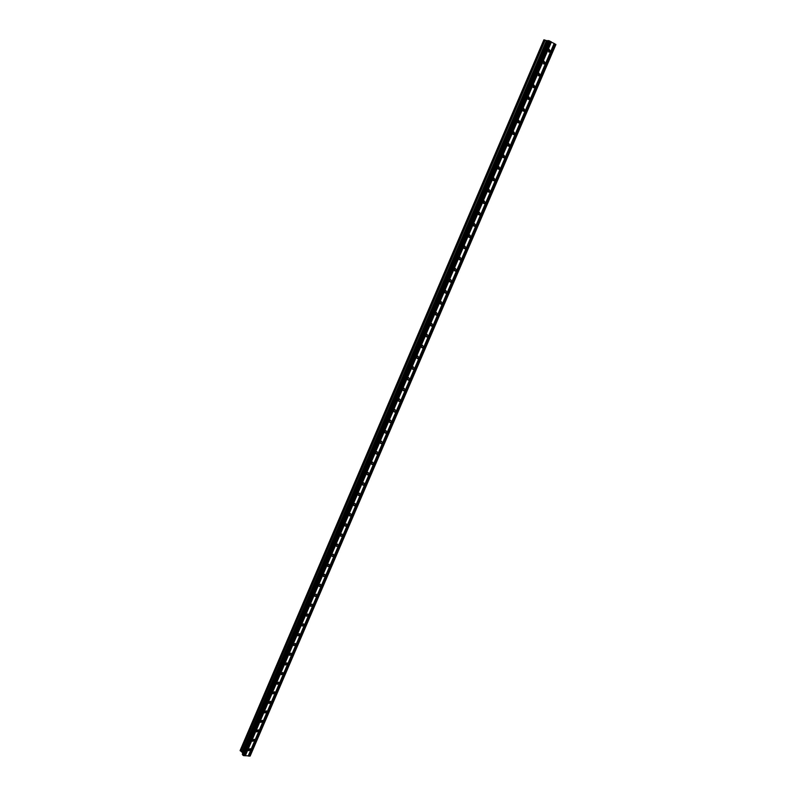 <?xml version="1.0" encoding="UTF-8"?>
<svg xmlns="http://www.w3.org/2000/svg" width="796" height="796" viewBox="0 0 796 796"><rect width="100%" height="100%" fill="white"/><g stroke="black" fill="none" stroke-linecap="round" stroke-linejoin="round"><path stroke-width="1.19" d="M248.312 749.573L250.223 748.668L250.541 749.782L248.631 750.688L248.312 749.573M252.342 740.171L254.232 739.265L254.571 740.389L252.68 741.295L252.342 740.171M256.392 730.738L258.272 729.823L258.62 730.967L256.74 731.882L256.392 730.738M260.451 721.275L262.312 720.36L262.68 721.514L260.809 722.43L260.451 721.275M264.521 711.773L266.371 710.858L266.75 712.022L264.899 712.947L264.521 711.773M268.61 702.241L270.441 701.316L270.839 702.51L268.998 703.425L268.61 702.241M272.71 692.679L274.53 691.754L274.938 692.948L273.118 693.873L272.71 692.679M276.829 683.077L278.63 682.152L279.058 683.366L277.257 684.291L276.829 683.077M280.958 673.446L282.749 672.511L283.187 673.744L281.396 674.67L280.958 673.446M285.107 663.774L286.878 662.839L287.336 664.083L285.565 665.018L285.107 663.774M289.266 654.073L291.018 653.138L291.495 654.402L289.734 655.337L289.266 654.073M293.445 644.342L295.177 643.397L295.664 644.67L293.933 645.616L293.445 644.342M297.634 634.571L299.346 633.626L299.853 634.919L298.132 635.855L297.634 634.571M301.843 624.76L303.535 623.815L304.062 625.129L302.361 626.064L301.843 624.76M306.062 614.92L307.744 613.975L308.281 615.298L306.589 616.243L306.062 614.92M310.291 605.05L311.952 604.104L312.51 605.438L310.848 606.383L310.291 605.05M314.549 595.139L316.191 594.184L316.758 595.537L315.116 596.483L314.549 595.139M318.808 585.189L320.44 584.244L321.027 585.607L319.395 586.553L318.808 585.189M323.086 575.21L324.698 574.254L325.305 575.637L323.693 576.593L323.086 575.21M327.385 565.2L328.977 564.235L329.594 565.628L328.012 566.583L327.385 565.2M331.703 555.14L333.265 554.185L333.912 555.588L332.34 556.543L331.703 555.14M336.021 545.051L337.574 544.096L338.23 545.519L336.678 546.474L336.021 545.051M340.37 534.922L341.902 533.967L342.579 535.4L341.046 536.365L340.37 534.922M344.728 524.763L346.24 523.808L346.937 525.251L345.414 526.216L344.728 524.763M349.106 514.564L350.588 513.609L351.305 515.072L349.812 516.027L349.106 514.564M353.494 504.326L354.966 503.37L355.693 504.843L354.22 505.808L353.494 504.326M357.901 494.057L359.344 493.092L360.1 494.585L358.648 495.55L357.901 494.057M362.319 483.739L363.752 482.784L364.518 484.286L363.085 485.252L362.319 483.739M366.757 473.391L368.17 472.436L368.956 473.958L367.543 474.913L366.757 473.391M371.215 463.013L372.608 462.048L373.404 463.58L372.011 464.546L371.215 463.013M375.682 452.586L377.055 451.63L377.881 453.173L376.498 454.128L375.682 452.586M380.17 442.118L381.523 441.163L382.359 442.725L381.005 443.68L380.17 442.118M384.677 431.621L386.01 430.666L386.866 432.238L385.523 433.193L384.677 431.621M389.194 421.084L390.508 420.129L391.383 421.711L390.06 422.666L389.194 421.084M393.731 410.507L395.025 409.552L395.92 411.144L394.617 412.099L393.731 410.507M398.289 399.881L399.562 398.935L400.468 400.547L399.184 401.492L398.289 399.881M402.856 389.224L404.119 388.279L405.035 389.901L403.771 390.856L402.856 389.224M407.443 378.528L408.686 377.583L409.622 379.224L408.378 380.17L407.443 378.528M412.049 367.792L413.273 366.847L414.228 368.498L412.995 369.444L412.049 367.792M416.666 357.016L417.87 356.071L418.845 357.742L417.641 358.688L416.666 357.016M421.303 346.2L422.497 345.255L423.482 346.937L422.288 347.882L421.303 346.2M425.96 335.345L427.134 334.41L428.139 336.091L426.964 337.036L425.96 335.345M430.636 324.45L431.79 323.514L432.805 325.216L431.651 326.151L430.636 324.45M435.332 313.505L436.467 312.579L437.501 314.291L436.357 315.226L435.332 313.505M440.039 302.53L441.153 301.594L442.208 303.326L441.084 304.261L440.039 302.53M444.765 291.505L445.869 290.58L446.934 292.321L445.82 293.246L444.765 291.505M449.511 280.451L450.596 279.515L451.67 281.277L450.586 282.202L449.511 280.451M454.267 269.346L455.342 268.421L456.436 270.182L455.362 271.108L454.267 269.346M459.053 258.193L460.108 257.277L461.212 259.058L460.158 259.974L459.053 258.193M463.849 247.009L464.894 246.093L466.008 247.884L464.964 248.8L463.849 247.009M468.665 235.775L469.69 234.86L470.824 236.671L469.799 237.586L468.665 235.775M473.501 224.502L474.506 223.596L475.66 225.407L474.645 226.323L473.501 224.502M478.356 213.189L479.351 212.283L480.505 214.114L479.51 215.019L478.356 213.189M483.222 201.826L484.207 200.92L485.381 202.771L484.396 203.667L483.222 201.826M488.117 190.423L489.082 189.518L490.266 191.378L489.291 192.284L488.117 190.423M493.022 178.971L493.978 178.075L495.172 179.946L494.216 180.841L493.022 178.971M497.958 167.478L498.893 166.593L500.097 168.473L499.152 169.369L497.958 167.478M502.903 155.946L503.828 155.061L505.042 156.961L504.117 157.847L502.903 155.946M507.868 144.365L508.783 143.479L510.007 145.399L509.092 146.275L507.868 144.365M512.853 132.743L513.758 131.857L514.992 133.788L514.087 134.663L512.853 132.743M517.858 121.072L518.743 120.196L519.997 122.136L519.101 123.012L517.858 121.072M522.882 109.351L523.758 108.485L525.012 110.435L524.136 111.311L522.882 109.351M527.927 97.59L528.793 96.724L530.056 98.694L529.191 99.56L527.927 97.59M532.992 85.789L533.837 84.923L535.121 86.903L534.265 87.769L532.992 85.789M538.076 73.938L538.912 73.073L540.195 75.073L539.36 75.928L538.076 73.938M543.18 62.038L544.006 61.183L545.3 63.192L544.464 64.048L543.18 62.038M548.305 50.088L549.121 49.233L550.414 51.262L549.598 52.118L548.305 50.088M554.145 43.452L547.897 40.506L242.312 754.27L243.556 755.643L250.213 755.911L555.897 44.576L554.145 43.452L248.183 756.051M547.658 40.934L543.907 39.8L240.103 750.568L240.999 751.155M240.969 751.205L545.031 40.188L240.969 751.205L242.8 753.016M547.827 40.666L242.501 753.822M544.424 39.949L240.462 750.917L544.384 39.929M551.429 41.929L245.307 755.792M554.175 43.511L248.282 755.951M554.633 43.77L248.76 755.991M554.902 43.88L248.979 756.12M555.797 44.377L249.934 756.2M548.951 40.676L242.88 755.275M549.757 40.994L243.556 755.643M550.673 41.501L244.511 755.722M550.703 41.571L244.611 755.633M551.16 41.82L245.088 755.673M544.175 39.85L240.243 750.817M544.802 40.128L240.82 751.026M544.942 40.178L240.939 751.096M545.131 40.208L241.029 751.295M546.414 40.715L242.103 751.882M546.494 40.735L242.153 751.931M547.937 40.506L242.322 754.329M549.598 52.118L548.553 51.919M544.464 64.048L543.409 63.829M539.36 75.928L538.295 75.7M534.265 87.769L533.191 87.51M529.191 99.56L528.106 99.291M524.136 111.311L523.052 111.012M519.101 123.012L518.007 122.693M514.087 134.663L512.992 134.335M509.092 146.275L507.987 145.927M504.117 157.847L503.002 157.469M499.152 169.369L498.047 168.971M494.216 180.841L493.102 180.433M489.291 192.284L488.177 191.846M484.396 203.667L483.272 203.219M479.51 215.019L478.386 214.542M474.645 226.323L473.52 225.825M469.799 237.586L468.675 237.069M464.964 248.8L463.849 248.262M460.158 259.974L459.043 259.426M455.362 271.108L454.257 270.54M450.586 282.202L449.481 281.605M445.82 293.246L444.725 292.639M441.084 304.261L439.999 303.634M436.357 315.226L435.283 314.579M431.651 326.151L430.576 325.494M426.964 337.036L425.9 336.36M422.288 347.882L421.243 347.185M417.641 358.688L416.597 357.981M412.995 369.444L411.97 368.727M408.378 380.17L407.363 379.443M403.771 390.856L402.766 390.11M399.184 401.492L398.199 400.746M394.617 412.099L393.642 411.343M390.06 422.666L389.095 421.89M385.523 433.193L384.577 432.407M381.005 443.68L380.07 442.894M376.498 454.128L375.583 453.332M372.011 464.546L371.105 463.74M367.543 474.913L366.657 474.108M363.085 485.252L362.21 484.436M358.648 495.55L357.792 494.724M354.22 505.808L353.384 504.982M349.812 516.027L348.996 515.201M345.414 526.216L344.618 525.39M341.046 536.365L340.26 535.539M336.678 546.474L335.922 545.648M332.34 556.543L331.594 555.727M328.012 566.583L327.285 565.767M323.693 576.593L322.987 575.767M319.395 586.553L318.708 585.737M315.116 596.483L314.44 595.677M310.848 606.383L310.191 605.577M306.589 616.243L305.953 615.437M302.361 626.064L301.734 625.268M298.132 635.855L297.535 635.069M293.933 645.616L293.346 644.83M289.734 655.337L289.167 654.551M285.565 665.018L285.008 664.252M281.396 674.67L280.859 673.904M277.257 684.291L276.729 683.535M273.118 693.873L272.61 693.127M268.998 703.425L268.511 702.689M264.899 712.947L264.421 712.211M260.809 722.43L260.352 721.703M256.74 731.882L256.292 731.166M252.68 741.295L252.252 740.598M248.631 750.688L248.213 749.991M547.777 40.666L242.481 753.762M547.897 40.506L242.312 754.27"/></g></svg>

